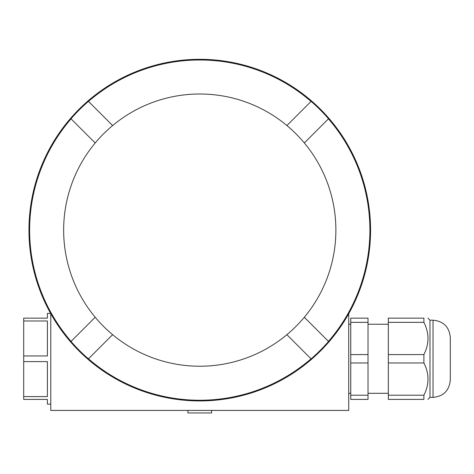 <?xml version="1.0" encoding="UTF-8"?>
<svg xmlns="http://www.w3.org/2000/svg" width="474" height="474" viewBox="0 0 474 474"><rect width="100%" height="100%" fill="white"/><g stroke="black" fill="none" stroke-linecap="round" stroke-linejoin="round"><path stroke-width="0.71" d="M211.605 410.413L211.605 412.949L187.905 412.949L187.905 410.413M348.728 313.687L348.728 410.413L50.783 410.413L50.783 313.687M71.059 341.393L95.197 317.254A136.103 136.103 0 0 1 112.628 125.563L88.431 101.365A170.213 170.213 0 0 0 70.999 118.79L71.059 118.85A170.13 170.13 0 0 0 71.059 341.393L70.999 341.452A170.213 170.213 0 0 0 88.431 358.877L88.484 358.818A170.13 170.13 0 0 0 311.027 358.818L311.086 358.877A170.213 170.213 0 0 0 328.518 341.452L328.458 341.393A170.13 170.13 0 0 0 328.458 118.85L328.518 118.79A170.213 170.213 0 0 0 311.086 101.365L311.027 101.424A170.13 170.13 0 0 0 88.484 101.418M95.197 142.988L71.059 118.85M112.628 125.563A136.103 136.103 0 0 1 304.32 317.254A136.103 136.103 0 0 1 95.197 317.254M286.889 125.563L311.027 101.424M328.458 118.85L304.32 142.988M304.32 317.254L328.458 341.393M311.027 358.818L286.889 334.68M112.628 334.68L88.484 358.818M23.7 361.609L47.4 361.609L47.4 396.578L23.7 396.578L23.7 318.149L47.4 318.149L47.4 313.409L50.629 313.409M50.783 404.144L47.4 404.144L47.4 399.404L23.7 399.404L23.7 396.578M23.7 320.981L47.4 320.981L47.4 355.95L23.7 355.95M350.76 322.338L350.76 318.149L368.025 318.149L368.025 354.588L350.76 354.588L350.76 322.338L368.025 322.338M368.025 354.588L368.025 399.404L350.76 399.404L350.76 354.588M368.025 395.215L350.76 395.215M350.76 362.971L368.025 362.971M388.342 322.338L388.342 318.149L423.892 318.149C429.343 318.149 429.343 318.149 423.892 318.149C429.343 318.149 429.343 318.149 423.892 318.149L423.892 322.338C429.343 333.092 429.343 343.84 423.892 354.588L423.892 362.971C429.343 373.719 429.343 384.467 423.892 395.215L423.892 399.404C429.343 399.404 429.343 399.404 423.892 399.404C429.343 399.404 429.343 399.404 423.892 399.404L388.342 399.404L388.342 322.338L423.892 322.338M429.983 320.181L433.035 320.181L433.035 397.378L429.983 397.378L429.983 320.181L427.957 318.149M423.892 354.588L388.342 354.588M388.342 362.971L423.892 362.971M423.892 395.215L388.342 395.215M433.035 320.181C443.522 321.206 449.275 326.959 450.3 337.447L450.3 380.107C449.275 390.6 443.522 396.353 433.035 397.378M28.95 230.121A170.812 170.812 0 0 0 199.755 400.933A170.812 170.812 0 0 0 370.567 230.121A170.812 170.812 0 0 0 199.755 59.309A170.812 170.812 0 0 0 28.95 230.121M348.728 393.313L350.76 393.313M348.728 324.246L350.76 324.246M368.025 393.313L388.342 393.313M368.025 324.246L388.342 324.246M429.983 397.378L427.957 399.404"/></g></svg>
